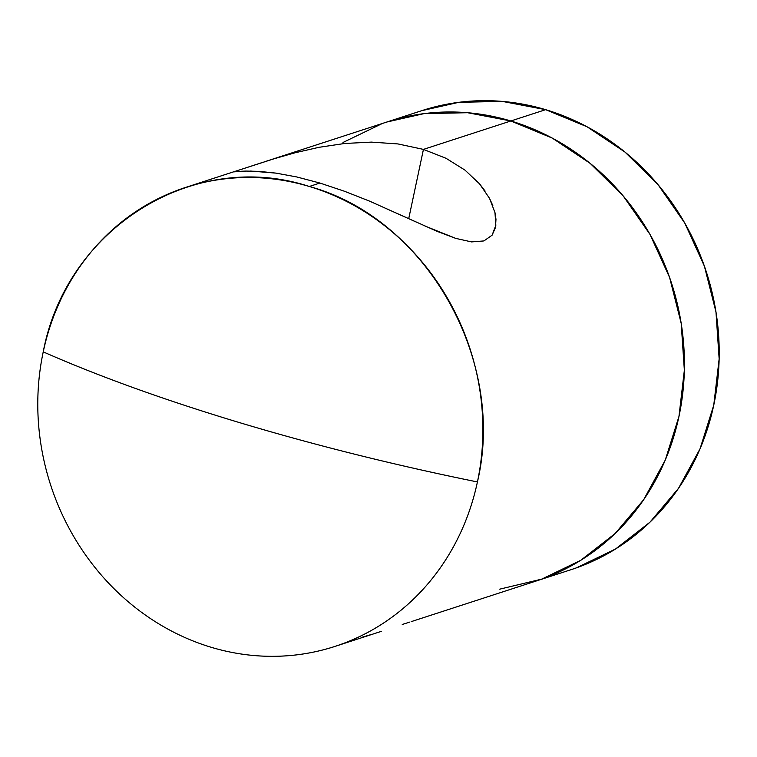 <?xml version="1.0" encoding="UTF-8"?>
<svg xmlns="http://www.w3.org/2000/svg" width="757" height="757" viewBox="0 0 757 757"><rect width="100%" height="100%" fill="white"/><g stroke="black" fill="none" stroke-linecap="round" stroke-linejoin="round"><path stroke-width="1.14" d="M416.35 222.104L369.501 201.107L344.511 191.266L319.908 183.043L309.31 186.487C193.972 148.571 66.417 227.857 43.234 351.882C99.933 376.778 165.925 400.529 241.228 423.125C316.653 445.674 395.391 465.281 477.421 481.944C506.584 359.717 425.983 218.063 309.31 186.487L319.908 183.043L296.649 176.93L276.05 173.126L258.979 171.356L245.921 171.073L233.743 171.877L235.512 171.224L273.722 158.885L295.031 152.782L319.019 147.312L344.681 143.48L371.403 142.117L397.964 143.934L423.437 149.394L408.733 218.603L423.437 149.394L510.852 120.978L423.437 149.394L446.043 158.298L464.987 170.126L479.531 183.828L489.552 198.391L494.983 212.66L495.835 225.321L492.088 235.209L483.912 240.934L471.554 241.909L455.742 238.379L437.205 231.387L369.501 201.107L344.511 191.266L319.908 183.043L296.649 176.93L276.05 173.126L250.624 171.054M237.376 171.527L233.648 171.858M245.921 171.073L241.01 171.262M409.83 622.065L402.241 624.478L409.83 622.065M381.396 631.329L334.935 646.431A241.341 220.476 72 0 1 211.354 647.33A241.341 220.476 72 0 1 43.234 351.882A241.341 220.476 72 0 1 185.72 187.395A241.341 220.476 72 0 1 309.31 186.487A241.341 220.476 72 0 1 477.421 481.944A241.341 220.476 72 0 1 334.935 646.431M421.64 110.711L458.846 102.318L502.355 101.41L545.646 109.67A241.341 220.476 -108 0 1 718.819 338.464A241.341 220.476 -108 0 1 571.28 569.605L536.486 580.912A241.341 220.476 -108 0 0 684.025 349.772A241.341 220.476 -108 0 0 510.852 120.978L467.561 112.717L424.043 113.626L386.846 122.019L424.043 113.626L467.561 112.717L510.852 120.978A241.341 220.476 -108 0 0 387.272 121.877A241.341 220.476 72 0 1 510.852 120.978A241.341 220.476 72 0 1 684.025 349.772A241.341 220.476 72 0 1 536.486 580.912L411.146 621.658M381.992 123.675L342.997 142.477L381.992 123.675M499.705 589.164L541.766 579.114L580.751 560.312L615.176 533.486L643.705 499.658L665.242 460.133L678.972 416.426L684.356 370.23L681.186 323.305L669.595 277.459L650.017 234.452L623.21 195.94L590.205 163.408L552.269 138.096L510.852 120.978L545.646 109.67L510.852 120.978L552.269 138.096L590.205 163.408L623.21 195.94L650.017 234.452L669.595 277.459L681.186 323.305L684.356 370.23L678.972 416.426L665.242 460.133L643.705 499.658L615.176 533.486L580.751 560.312L541.766 579.114L499.705 589.164M273.722 158.885L295.031 152.782L319.019 147.312L344.681 143.48L371.403 142.117L397.964 143.934M233.658 171.848L261.931 162.623M477.421 481.944A614.315 133.516 -168 0 1 241.228 423.125A614.315 133.516 -168 0 1 43.234 351.882A241.341 220.476 -108 0 0 211.354 647.33A241.341 220.476 -108 0 0 477.421 481.944M494.983 212.66L495.977 219.275L495.466 227.507L492.088 235.209L483.912 240.934L471.554 241.909L455.742 238.379L424.914 226.012M489.552 198.391L492.835 205.62M464.987 170.126L479.531 183.828L485.133 191.105M361.326 637.479L371.517 634.442M264.004 161.951L422.065 110.569A241.341 220.476 -108 0 1 545.646 109.67L587.063 126.779L624.998 152.091L658.003 184.632L684.811 223.145L704.389 266.142L715.98 311.988L719.15 358.922L713.766 405.118L700.036 448.825L678.499 488.35L649.97 522.179L615.545 549.005L576.56 567.807M234.244 171.621L185.72 187.395"/></g></svg>
